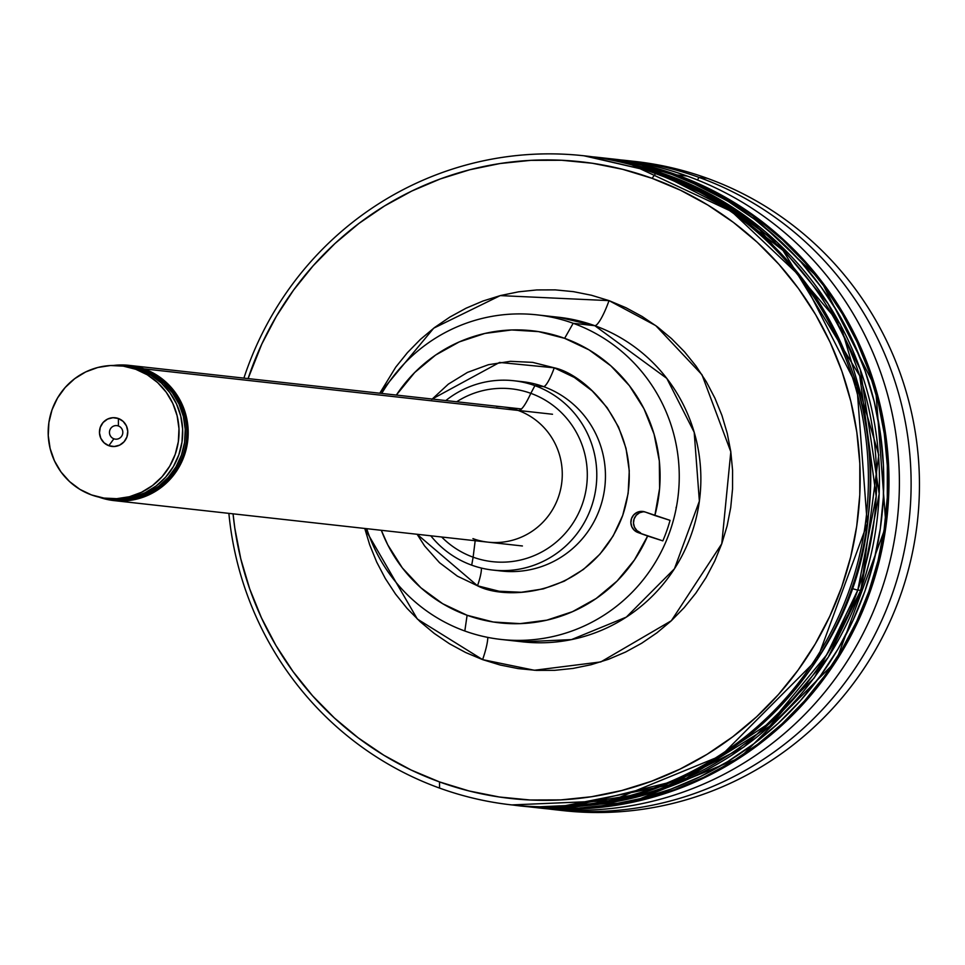 <?xml version="1.0" encoding="UTF-8"?>
<svg xmlns="http://www.w3.org/2000/svg" width="965" height="965" viewBox="0 0 965 965"><rect width="100%" height="100%" fill="white"/><g stroke="black" fill="none" stroke-linecap="round" stroke-linejoin="round"><path stroke-width="1.45" d="M531.799 807.138L630.229 802.747L739.914 757.766L836.1 661.17L885.991 525.829L875.641 388.123L820.853 280.32L748.297 211.625L676.827 174.918A6.803 1.279 109.9 0 0 676.417 175.099A6.803 1.279 -70.1 0 1 676.827 174.918A326.568 320.452 96.3 0 1 880.635 555.382A326.568 320.452 96.3 0 1 532.403 807.21A326.568 320.452 96.3 0 1 531.799 807.138L542.812 808.368A326.568 320.452 -83.7 0 0 891.057 556.54A326.568 320.452 -83.7 0 0 687.237 176.076L676.827 174.918L687.237 176.076A326.568 320.452 96.3 0 1 890.442 559.133A326.568 320.452 96.3 0 1 537.614 807.741M698.962 177.379L697.478 179.985L698.962 177.379A326.568 320.452 96.3 0 1 902.77 557.842A326.568 320.452 96.3 0 1 554.525 809.671A326.568 320.452 96.3 0 1 548.675 808.96A326.568 320.452 -83.7 0 0 902.082 560.762A326.568 320.452 -83.7 0 0 698.962 177.379L707.285 178.308L698.962 177.379A326.568 320.452 -83.7 0 0 620.797 159.937A326.568 320.452 96.3 0 1 626.659 160.54A326.568 320.452 96.3 0 1 698.962 177.379M554.525 809.671L562.86 810.588A326.568 320.452 -83.7 0 0 911.105 558.759A326.568 320.452 -83.7 0 0 707.285 178.308A326.568 320.452 96.3 0 1 910.622 560.846A326.568 320.452 96.3 0 1 558.699 810.105M630.821 161.022A326.568 320.452 96.3 0 1 707.285 178.308A326.568 320.452 -83.7 0 0 634.982 161.457L626.659 160.54M609.723 158.694A326.568 320.452 96.3 0 1 687.237 176.076A326.568 320.452 -83.7 0 0 614.934 159.237L604.524 158.079A326.568 320.452 96.3 0 1 676.827 174.918L603.921 158.007M432.163 399.04L499.544 362.442L554.248 367.81A20.41 3.824 -70.1 0 1 543.572 386.615L534.912 385.65L530.822 393.334A86.934 85.306 96.3 0 1 582.281 504.297A86.934 85.306 96.3 0 1 473.127 557.179L475.178 540.726L473.127 557.179A86.934 85.306 -83.7 0 0 582.281 504.297A86.934 85.306 -83.7 0 0 530.822 393.334C525.201 405.457 520.955 411.15 518.072 410.427A68.032 66.766 96.3 0 1 561.184 486.493A68.032 66.766 96.3 0 1 494.37 542.547A68.032 66.766 96.3 0 1 472.922 538.639L473.658 538.808L472.922 538.639M481.366 568.059A20.41 3.824 -70.1 0 1 477.494 585.779L417.133 534.284L424.6 545.949L439.533 562.704L457.386 576.153L477.494 585.779A20.41 3.824 109.9 0 0 481.366 568.059M492.789 570.062L501.45 571.027A95.245 93.46 -83.7 0 0 603.016 497.578A95.245 93.46 -83.7 0 0 543.572 386.615A95.245 93.46 -83.7 0 0 522.487 381.694L513.826 380.741A95.245 93.46 96.3 0 1 534.912 385.65A95.245 93.46 96.3 0 1 594.356 496.613A95.245 93.46 96.3 0 1 492.789 570.062A95.245 93.46 96.3 0 1 471.704 565.152A95.245 93.46 -83.7 0 0 591.292 507.228A95.245 93.46 -83.7 0 0 534.912 385.65A95.245 93.46 -83.7 0 0 445.806 400.559A95.245 93.46 96.3 0 1 513.826 380.741M473.127 557.179L471.704 565.152L473.127 557.179A86.934 85.306 96.3 0 1 441.668 537.01M662.834 540.87L647.636 536.021A146.957 144.207 96.3 0 1 467.108 615.272L464.816 631.001A163.278 160.226 -83.7 0 0 669.819 531.703A163.278 160.226 -83.7 0 0 573.174 323.287L564.634 338.329A146.957 144.207 96.3 0 1 654.849 515.503L670.06 520.352A160.564 157.56 96.3 0 1 662.834 540.87A160.564 157.56 -83.7 0 0 670.06 520.352L645.175 512.005L654.849 515.503L659.602 488.471L659.336 461.029L654.065 434.129L643.969 408.726L629.397 385.698L610.869 365.856L589.036 349.873L564.634 338.329L573.174 323.287A163.278 160.226 96.3 0 1 675.078 513.513A163.278 160.226 96.3 0 1 500.968 639.433A163.278 160.226 96.3 0 1 464.816 631.001A163.278 160.226 96.3 0 1 366.712 528.675A163.278 160.226 -83.7 0 0 464.816 631.001L467.108 615.272A146.957 144.207 96.3 0 1 381.32 530.304L387.773 544.875L402.333 567.903L420.861 587.745L442.706 603.728L467.108 615.272L493.199 621.991L520.099 623.631L546.841 620.157L572.498 611.677L596.177 598.493L617.069 581.063L634.415 559.99L647.636 536.021L637.949 532.511A10.88 10.687 96.3 0 1 642.762 511.438A10.88 10.687 96.3 0 1 645.175 512.005L641.05 511.39L637.009 512.439L633.655 514.972L631.508 518.627L630.893 522.825L631.894 526.938L634.379 530.34L637.949 532.511L662.834 540.87M558.639 317.268A163.278 160.226 -83.7 0 1 594.79 325.688A27.213 5.102 109.9 0 0 609.024 300.622L655.766 325.627L701.965 374.709L730.819 451.813L721.772 543.765L671.326 620.748L600.821 661.918L534.393 670.265L482.596 659.626L417.35 619.06L364.758 528.458L369.692 544.803L376.688 562.052L385.312 578.505L395.493 594.018L407.109 608.433L420.077 621.605L434.238 633.426L449.485 643.764L465.661 652.521L482.596 659.626A27.213 5.102 109.9 0 0 487.808 637.407A27.213 5.102 -70.1 0 1 482.596 659.626L500.147 665.006L518.145 668.6L536.395 670.373L554.754 670.325L573.017 668.431L591.014 664.74L608.577 659.264L625.537 652.063L641.737 643.197L656.996 632.775L671.206 620.869L684.197 607.612L695.849 593.137L706.066 577.565L714.739 561.063L721.772 543.765L727.127 525.865L730.722 507.53L732.544 488.917L732.568 470.232L730.795 451.632L727.236 433.321L721.941 415.445L714.932 398.195L706.308 381.742L696.127 366.23L684.511 351.815L671.556 338.643L657.382 326.821L642.135 316.484L625.971 307.726L609.024 300.622L591.473 295.254L573.475 291.659L555.225 289.874L536.878 289.934L518.615 291.816L500.606 295.519L483.043 300.996L466.083 308.197L449.895 317.051L434.624 327.485L420.426 339.378L407.435 352.635L395.771 367.11L379.788 393.225L433.695 328.184L500.268 295.604L609.024 300.622A27.213 5.102 -70.1 0 1 594.79 325.688L666.803 378.389L694.197 432.284L699.372 501.137L674.426 568.807L626.333 617.105L571.485 639.602L522.572 641.834A163.278 160.226 -83.7 0 0 696.694 515.913A163.278 160.226 -83.7 0 0 594.79 325.688L573.174 323.287L594.79 325.688L558.639 317.268L537.023 314.867A163.278 160.226 96.3 0 1 573.174 323.287A163.278 160.226 -83.7 0 0 381.742 393.443A163.278 160.226 96.3 0 1 537.023 314.867M656.26 172.639L652.087 178.332A320.284 314.288 96.3 0 1 841.661 587.13A320.284 314.288 96.3 0 1 439.533 781.927L439.533 788.079A326.568 320.452 -83.7 0 0 849.55 589.458A326.568 320.452 -83.7 0 0 656.26 172.639A326.568 320.452 96.3 0 1 860.068 553.09A326.568 320.452 96.3 0 1 511.836 804.919A326.568 320.452 96.3 0 1 439.533 788.079A326.568 320.452 96.3 0 1 228.874 513.368A326.568 320.452 -83.7 0 0 439.533 788.079L439.533 781.927A320.284 314.288 96.3 0 1 233.06 513.826L234.797 528.024L240.78 558.819L249.694 588.867L261.467 617.865L275.966 645.537L293.083 671.616L312.624 695.849L334.409 717.996L358.232 737.863L383.853 755.245L411.042 769.986L439.533 781.927L469.038 790.962L499.291 796.994L529.99 799.985L560.834 799.901L591.545 796.728L621.81 790.504L651.339 781.3L679.855 769.189L707.08 754.304L732.761 736.765L756.632 716.766L778.466 694.474L798.067 670.132L815.244 643.957L829.816 616.201L841.661 587.13L850.66 557.034L856.715 526.202L859.779 494.912L859.815 463.49L856.824 432.236L850.853 401.428L841.926 371.38L830.165 342.382L815.654 314.711L798.55 288.644L779.008 264.41L757.223 242.251L733.4 222.384L707.767 205.002L680.578 190.274L652.087 178.332L656.26 172.639L658.082 172.844L656.26 172.639A326.568 320.452 -83.7 0 0 243.904 378.123A326.568 320.452 96.3 0 1 583.958 155.787A326.568 320.452 96.3 0 1 656.26 172.639M583.958 155.787L658.082 172.844A326.568 320.452 -83.7 0 0 585.779 155.992L658.142 172.856C794.46 219.489 886.292 368.341 868.56 513.863C854.785 688.6 684.209 828.658 513.657 805.124A326.568 320.452 -83.7 0 0 861.89 553.295A326.568 320.452 -83.7 0 0 658.082 172.844L729.552 209.55L802.108 278.234L856.896 386.036L867.246 523.742L817.355 659.095L721.169 755.692L611.484 800.661L511.836 804.919M248.089 378.594A320.284 314.288 96.3 0 1 652.087 178.332L622.582 169.297L592.329 163.254L561.63 160.262L530.786 160.347L500.075 163.519L469.81 169.744L440.281 178.947L411.766 191.058L384.54 205.955L358.871 223.482L335 243.494L313.155 265.773L293.553 290.115L276.376 316.303L261.805 344.059L248.089 378.594M644.053 511.667A10.88 10.687 -83.7 0 0 640.555 532.801L636.972 530.629L634.5 527.228L633.486 523.114L634.114 518.917L636.261 515.262L639.602 512.729L643.655 511.679M396.35 395.071A146.957 144.207 96.3 0 1 564.634 338.329L538.53 331.61L511.643 329.958L484.9 333.432L459.244 341.912L435.553 355.096L414.673 372.538L396.35 395.071M496.625 406.518A68.032 66.766 96.3 0 1 518.072 410.427C520.955 411.15 525.201 405.457 530.822 393.334L534.912 385.65L543.572 386.615A20.41 3.824 109.9 0 0 554.248 367.81C587.046 374.734 649.65 434.25 622.702 515.443C592.848 595.574 507.204 601.46 477.494 585.779L499.074 591.231L521.293 592.269L543.319 588.879L564.272 581.183L583.379 569.471L599.892 554.2L613.161 535.961L622.702 515.443L628.143 493.441L629.264 470.787L626.02 448.375L618.553 427.061L607.142 407.652L592.208 390.897L574.356 377.448L554.248 367.81L532.668 362.37L510.449 361.32L488.423 364.71L467.458 372.406L448.363 384.118L431.85 399.389M430.776 535.792A95.245 93.46 -83.7 0 0 471.704 565.152A95.245 93.46 96.3 0 1 430.776 535.792M456.698 401.766A86.934 85.306 96.3 0 1 530.822 393.334M510.389 571.582A95.245 93.46 -83.7 0 0 603.933 493.103A95.245 93.46 -83.7 0 0 543.572 386.615M98.852 497.084L111.542 500.28L124.618 500.895L137.573 498.905L149.901 494.37L161.143 487.482L170.853 478.507L178.658 467.772L184.267 455.697L187.463 442.754L188.127 429.437L186.221 416.253L181.83 403.708L175.111 392.297L166.33 382.442L155.835 374.529L144.002 368.859L552.511 414.25L144.002 368.859A68.032 66.766 96.3 0 1 186.462 448.122A68.032 66.766 96.3 0 1 113.918 500.594A68.032 66.766 96.3 0 1 99.045 497.156M144.002 368.859L131.312 365.663L113.677 365.445A68.032 66.766 96.3 0 1 128.936 365.349A68.032 66.766 96.3 0 1 144.002 368.859M118.393 425.975A6.803 6.671 -83.7 0 0 109.853 430.113A6.803 6.671 -83.7 0 0 113.882 438.798L108.828 445.697A14.427 14.149 96.3 0 1 100.288 427.29A14.427 14.149 96.3 0 1 118.406 418.508L118.393 425.975L118.406 418.508A14.427 14.149 96.3 0 1 126.934 436.928A14.427 14.149 96.3 0 1 108.828 445.697L113.882 438.798A6.803 6.671 -83.7 0 0 122.422 434.66A6.803 6.671 -83.7 0 0 118.393 425.975M135.739 369.281A66.669 65.427 96.3 0 1 177.355 446.952A66.669 65.427 96.3 0 1 106.259 498.374A66.669 65.427 96.3 0 1 91.494 494.924A66.669 65.427 96.3 0 1 49.878 417.254A66.669 65.427 96.3 0 1 120.975 365.844A66.669 65.427 96.3 0 1 135.739 369.281L139.382 369.679L135.739 369.281L147.331 374.83L157.621 382.586L166.233 392.236L172.807 403.43L177.114 415.722L178.983 428.641L178.332 441.693L175.208 454.382L169.707 466.204L162.048 476.722L152.53 485.528L141.517 492.283L129.443 496.722L116.741 498.676L103.93 498.073L91.494 494.924L79.902 489.376L69.613 481.619L61 471.969L54.426 460.775L50.12 448.484L48.25 435.565L48.901 422.513L52.026 409.823L57.526 398.002L65.186 387.484L74.703 378.678L85.716 371.923L97.791 367.484L110.492 365.53L123.303 366.133L135.739 369.281M106.259 498.374L109.901 498.772A66.669 65.427 -83.7 0 0 180.998 447.362A66.669 65.427 -83.7 0 0 139.382 369.679L124.425 366.218M112.507 499.062L114.063 499.243A66.669 65.427 -83.7 0 0 185.159 447.82A66.669 65.427 -83.7 0 0 143.556 370.15L141.988 369.969A66.669 65.427 96.3 0 1 183.603 447.651A66.669 65.427 96.3 0 1 112.507 499.062A66.669 65.427 96.3 0 1 111.216 498.905M110.179 498.76L122.989 499.363L135.691 497.409L147.766 492.97L158.779 486.227L168.296 477.422L175.956 466.903L181.456 455.07L184.58 442.392L185.232 429.341L183.362 416.41L179.056 404.13L172.482 392.936L163.869 383.274L153.58 375.53L141.988 369.969L125.908 366.398A66.669 65.427 96.3 0 1 127.223 366.531A66.669 65.427 96.3 0 1 141.988 369.969L143.556 370.15A66.669 65.427 -83.7 0 0 128.791 366.7L127.223 366.531M109.721 498.76L120.396 499.074L133.086 497.12L145.172 492.681L156.173 485.938L165.691 477.132L173.35 466.614L178.851 454.78L181.987 442.103L182.626 429.051L180.757 416.12L176.45 403.84L169.876 392.646L161.276 382.984L150.974 375.24L139.382 369.679A66.669 65.427 -83.7 0 0 124.63 366.242L120.975 365.844M118.406 418.508L112.941 417.7L107.585 419.087L103.134 422.453L100.288 427.29L99.479 432.851L100.806 438.303L104.099 442.814L108.828 445.697L114.292 446.506L119.648 445.118L124.099 441.753L126.934 436.928L127.754 431.355L126.427 425.903L123.134 421.391L118.406 418.508M527.192 806.631A326.568 320.452 96.3 0 1 520.437 805.799L547.119 808.2L578.578 808.115L609.88 804.882L640.748 798.538L670.856 789.153L699.927 776.801L727.694 761.614L753.87 743.738L778.212 723.34L800.48 700.626L820.467 675.802L837.97 649.107L852.831 620.809L864.905 591.171L874.085 560.484L880.261 529.037L883.373 497.144L883.421 465.106L880.37 433.225L874.278 401.826L865.183 371.187L853.181 341.622L838.392 313.408L820.95 286.822L801.022 262.106L778.815 239.525L754.521 219.272L728.382 201.54L700.662 186.522L671.616 174.339A326.568 320.452 96.3 0 1 875.424 554.803A326.568 320.452 96.3 0 1 527.192 806.631L531.1 807.066A326.568 320.452 -83.7 0 0 879.332 555.237A326.568 320.452 -83.7 0 0 675.524 174.774A326.568 320.452 -83.7 0 0 603.221 157.934L599.313 157.5A326.568 320.452 96.3 0 1 671.616 174.339L675.524 174.774L671.616 174.339L641.532 165.136L610.688 158.972L592.534 156.825M592.546 156.825A326.568 320.452 96.3 0 1 599.313 157.5M602.86 157.886L645.44 165.57L675.524 174.774L704.571 186.957L732.29 201.975L758.43 219.694L782.712 239.959L804.931 262.54L824.858 287.256L842.3 313.842L857.089 342.056L869.091 371.621L878.186 402.26L884.278 433.659L887.318 465.54L887.281 497.578L884.157 529.471L877.981 560.918L868.814 591.605L856.739 621.243L841.878 649.542L824.375 676.236L804.388 701.06L782.108 723.774L757.778 744.172L731.603 762.048L703.835 777.235L674.764 789.587L644.644 798.972L613.788 805.317L582.486 808.549L551.027 808.634L530.75 807.029M559.374 806.861A325.205 319.113 -83.7 0 0 860.659 590.387L857.801 590.061A14.97 0.663 -160.6 0 1 851.926 588.445A14.97 0.663 19.4 0 0 857.801 590.061L876.196 496.275L859.706 375.783L783.061 250.526L719.649 200.732L644.089 168.139A325.205 319.113 96.3 0 1 857.801 590.061L860.659 590.387A325.205 319.113 -83.7 0 0 630.76 164.34L709.806 193.869L777.271 242.396L827.91 303.456L860.31 369.547L879.187 493.827L860.659 590.387L828.199 657.298L769.696 726.199L678.793 783.11L559.29 806.861L655.995 791.529L743.726 747.163L814.243 677.937L860.949 590.351L878.741 454.937L840.358 324.228L752.495 221.275L630.664 164.315M857.801 590.061A325.205 319.113 96.3 0 1 573.21 806.077L686.356 778.273L771.638 721.518L826.776 654.692L857.801 590.061M676.586 506.167A57.152 56.079 96.3 0 1 676.031 507.819L676.031 507.819M522.572 641.834L500.968 639.433M522.415 545.973L113.918 500.594M521.582 408.979L129.117 365.373"/></g></svg>

